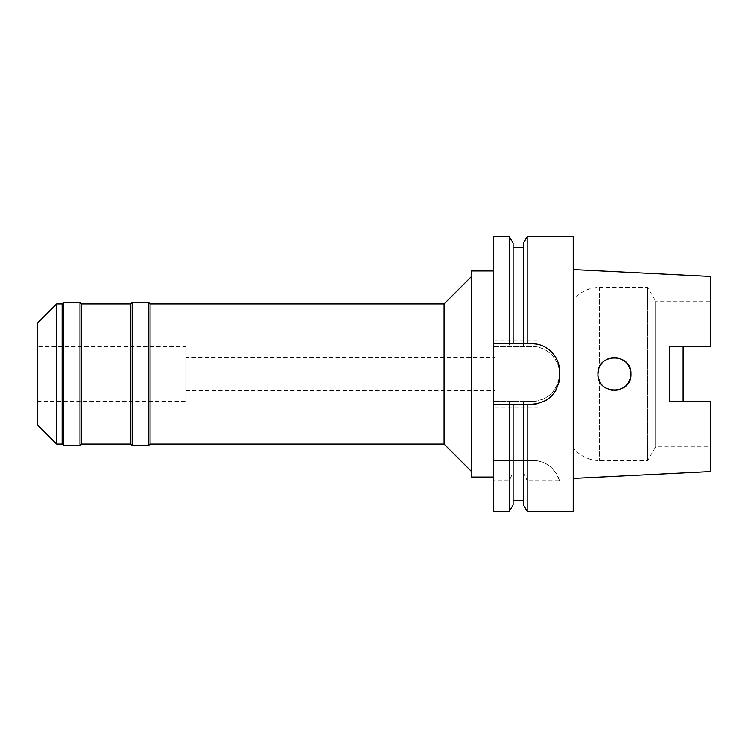 <?xml version="1.0" encoding="UTF-8"?>
<svg xmlns="http://www.w3.org/2000/svg" width="748" height="748" viewBox="0 0 748 748"><rect width="100%" height="100%" fill="white"/><g stroke="black" fill="none" stroke-linecap="round" stroke-linejoin="round"><path stroke-width="0.56" stroke-dasharray="3.74 2.81" d="M538.999 300.088L538.999 447.912L538.999 300.088L573.351 300.088A32.977 32.977 0 0 1 599.307 287.447L647.721 287.447L655.65 301.182L655.65 446.818L655.65 301.182L710.6 301.182L710.6 346.492L683.12 346.492L683.12 401.508L710.6 401.508L710.6 471.549M538.999 447.912L573.351 447.912A32.977 32.977 0 0 0 599.307 460.553L647.721 460.553L655.65 446.818L710.6 446.818M710.6 276.451L710.6 301.182M669.385 346.492L669.385 401.508M573.211 478.411L573.211 269.589L573.211 478.411M630.704 376.637L628.572 382.471L625.852 385.884M625.814 385.921L619.064 389.82L612.64 390.391M614.332 390.484L606.039 388.193M605.01 387.529L601.831 384.64M601.373 384.07L600.074 382.106M598.615 378.675L597.942 374L598.484 378.208L597.942 374L598.465 369.895L597.942 374M598.484 369.793L600.074 365.894M601.289 364.042L606.039 359.807M609.34 358.32L612.565 357.619M614.005 357.516L619.064 358.18L625.824 362.088M626.702 362.995L630.312 369.568L630.919 374L630.312 378.432M630.34 369.68L630.919 373.991L630.312 378.404M573.211 236.611L573.211 511.389M523.413 504.853L523.413 466.107L513.109 466.107L513.109 472.138L509.332 480.693L493.53 480.693L493.53 346.52L531.996 346.52C547.76 345.922 561.776 361.714 559.28 377.282C556.222 392.223 547.134 400.283 531.996 401.48L527.181 401.48L527.181 460.553L532.997 460.553C545.142 460.422 553.969 467.135 559.476 480.693L527.181 480.693L527.181 511.389M527.181 346.52L527.181 236.611M523.413 472.138L527.181 480.693M559.476 480.693A27.48 27.48 0 0 0 532.997 460.553L493.53 460.553L523.413 460.553L523.413 401.48L493.53 401.48L531.996 401.48A27.48 27.48 0 0 0 559.476 374A27.48 27.48 0 0 0 531.996 346.52L493.53 346.52L493.53 236.611M493.53 511.389L493.53 480.693M493.53 270.963L493.53 477.037L493.53 270.963M527.181 460.553L523.413 460.553L523.413 401.48L527.181 401.48M509.332 401.48L509.332 460.553M513.109 401.48L513.109 460.553L513.109 401.48M513.109 243.147L513.109 346.52L513.109 247.607L513.109 343.771L523.413 343.771L523.413 247.607L523.413 346.52L523.413 243.147M559.476 371.251L559.476 376.749M558.784 382.864A27.48 27.48 0 0 1 556.727 388.717M553.427 393.944A27.48 27.48 0 0 1 549.06 398.291M543.843 401.545A27.48 27.48 0 0 1 538.027 403.555M531.996 404.229L527.181 404.229M523.413 466.107L523.413 404.229L513.109 404.229L513.109 466.107M509.332 404.229L493.53 404.229M493.53 343.771L509.332 343.771M527.181 343.771L531.996 343.771M538.083 344.454A27.48 27.48 0 0 1 543.927 346.502M549.154 349.793A27.48 27.48 0 0 1 553.511 354.159M556.774 359.386A27.48 27.48 0 0 1 558.803 365.202M509.332 236.611L509.332 346.52M513.109 472.138L513.109 504.853M509.332 480.693L509.332 511.389M471.549 477.037L471.549 270.963M471.549 276.451L471.549 471.549L471.549 276.451M444.069 303.931L444.069 444.069M150.058 444.069L150.058 303.931M148.684 302.557L148.684 445.443M132.2 445.443L132.2 302.557M130.825 303.931L130.825 444.069M81.364 444.069L81.364 303.931M79.989 302.557L79.989 445.443M63.505 445.443L63.505 302.557M62.131 303.931L62.131 444.069M56.633 444.069L56.633 303.931M37.4 424.836L37.4 323.164M37.4 346.52L37.4 401.48L37.4 346.52L185.775 346.52L185.775 401.48L185.775 346.52M37.4 401.48L185.775 401.48M185.775 357.516L185.775 390.484L185.775 357.516L495.036 357.516L495.036 390.484L495.036 357.516M185.775 390.484L495.036 390.484M495.036 341.023L495.036 406.977L495.036 341.023L538.999 341.023L538.999 406.977L538.999 341.023M495.036 406.977L538.999 406.977M573.351 300.088L573.351 447.912L573.351 300.088M601.822 363.369L598.615 369.344M628.554 365.501L625.777 362.041M622.271 359.498L619.026 358.17M614.959 357.525L612.715 357.6M647.721 460.553L647.721 287.447L647.721 460.553M599.522 381.05L601.822 384.622L599.522 381.05M619.12 389.801L622.345 388.464M598.615 369.353L601.831 363.36M612.799 357.591L615.108 357.525M625.814 362.079L628.572 365.529M630.321 369.596L630.919 374M628.544 382.518L625.824 385.912M614.921 390.475L612.556 390.381M599.307 380.564L599.307 460.553L599.307 380.564M599.307 287.447L599.307 367.436L599.307 287.447"/><path stroke-width="1.12" d="M573.211 478.411L710.6 471.549L710.6 401.508L669.385 401.508L710.6 401.508L683.12 401.508L683.12 346.492L710.6 346.492L669.385 346.492L710.6 346.492L710.6 276.451L573.211 269.589M630.919 374C631.892 352.701 596.998 352.729 597.942 374C596.848 395.131 631.948 395.383 630.919 374L630.704 376.637M630.312 378.404L628.563 382.48L625.814 385.921M625.824 385.912L622.308 388.483L614.921 390.475M619.12 389.801L614.332 390.484M606.039 388.193L605.01 387.529M601.831 384.64L601.373 384.07M600.074 382.106L598.615 378.675M597.942 374L598.484 369.793M600.074 365.894L601.289 364.042M606.039 359.807L609.34 358.32M612.565 357.619L614.005 357.516M615.108 357.525L622.308 359.517L625.814 362.079M625.824 362.088L626.702 362.995M628.554 365.501L630.34 369.68M669.385 401.508L669.385 346.492M538.027 403.555A27.48 27.48 0 0 1 531.996 404.229L523.413 404.229L527.181 404.229L527.181 511.389L573.211 511.389L573.211 236.611L527.181 236.611L527.181 343.771L523.413 343.771L531.996 343.771A27.48 27.48 0 0 1 538.083 344.454M493.53 343.771L513.109 343.771L509.332 343.771L509.332 236.611L493.53 236.611L493.53 511.389L509.332 511.389L509.332 404.229L513.109 404.229L493.53 404.229M527.181 236.611L523.413 243.147L523.413 343.771L513.109 343.771L513.109 243.147L509.332 236.611M531.996 404.229C548.602 402.667 557.756 393.513 559.476 376.749A27.48 27.48 0 0 1 558.784 382.864M558.803 365.202A27.48 27.48 0 0 1 559.476 371.251C559.925 356.721 546.666 343.341 531.996 343.771M559.476 371.251L559.476 376.749M556.727 388.717A27.48 27.48 0 0 1 553.427 393.944M549.06 398.291A27.48 27.48 0 0 1 543.843 401.545M509.332 511.389L513.109 504.853L513.109 404.229L523.413 404.229L523.413 504.853L527.181 511.389M543.927 346.502A27.48 27.48 0 0 1 549.154 349.793M553.511 354.159A27.48 27.48 0 0 1 556.774 359.386M493.53 270.963L471.549 270.963L471.549 477.037L493.53 477.037M471.549 276.451L444.069 303.931L150.058 303.931L150.058 444.069L148.684 445.443L148.684 302.557L132.2 302.557L132.2 445.443L130.825 444.069L130.825 303.931L81.364 303.931L81.364 444.069L79.989 445.443L79.989 302.557L63.505 302.557L63.505 445.443L62.131 444.069L62.131 303.931L56.633 303.931L56.633 444.069L37.4 424.836L37.4 323.164L56.633 303.931M471.549 471.549L444.069 444.069L444.069 303.931M444.069 444.069L150.058 444.069M150.058 303.931L148.684 302.557M148.684 445.443L132.2 445.443M132.2 302.557L130.825 303.931M130.825 444.069L81.364 444.069M81.364 303.931L79.989 302.557M79.989 445.443L63.505 445.443M63.505 302.557L62.131 303.931M62.131 444.069L56.633 444.069M598.484 378.208L599.522 381.05L598.484 378.208M625.777 362.041L622.271 359.498M619.026 358.17L614.959 357.525M612.715 357.6L609.255 358.348M609.358 389.689L612.64 390.391M622.345 388.464L625.852 385.884M609.274 358.339L612.799 357.591M628.572 365.529L630.321 369.596M630.312 378.432L628.544 382.518M612.556 390.381L609.34 389.68M513.109 247.607L523.413 247.607M513.109 500.393L523.413 500.393"/></g></svg>
